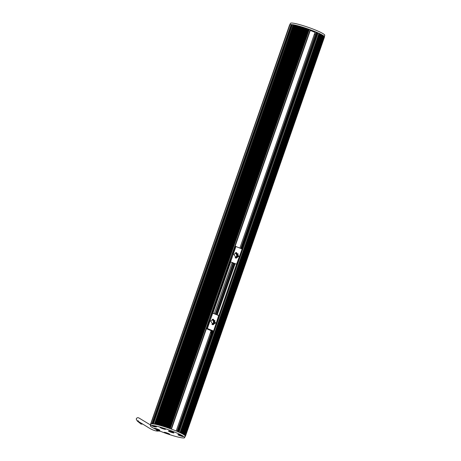 <?xml version="1.0" encoding="UTF-8"?>
<svg xmlns="http://www.w3.org/2000/svg" width="461" height="461" viewBox="0 0 461 461"><rect width="100%" height="100%" fill="white"/><g stroke="black" fill="none" stroke-linecap="round" stroke-linejoin="round"><path stroke-width="0.69" d="M230.592 261.825L229.906 261.623L232.465 253.907L233.324 254.12L232.638 253.919L235.26 246.249L242.14 249.026L239.657 256.702M236.556 264.199L239.397 256.575L239.639 256.748L238.74 256.31L236.13 258.125L233.981 254.386L233.324 254.12L233.981 254.386L236.516 252.565L238.74 256.31L239.397 256.575L242.14 249.026M235.94 258.108L238.74 256.31L238.302 256.281L236.32 252.565M238.17 253.948L237.179 256.235L238.279 256.345L237.317 256.276L236.764 257.941M235.686 252.663L237.087 256.195L236.597 256.166L236.798 254.824L235.485 252.732M235.122 257.82L236.597 256.166L237.179 256.235L235.323 257.924M232.171 262.557L234.77 263.606M235.041 263.623L232.2 262.476M232.039 262.949L233.237 263.433L215.552 314.218M211.772 331.713A2.536 0.294 19.2 0 1 210.867 331.407M211.057 330.854A2.536 0.294 19.2 0 1 211.956 331.182M210.493 332.485A4.241 0.49 -160.8 0 0 211.42 332.721M211.351 332.917A4.299 0.496 19.2 0 1 210.423 332.681M211.657 332.047A4.241 0.49 -160.8 0 0 210.775 331.661M210.844 331.471L211.743 331.793M211.922 324.452L213.397 322.798L215.074 322.977L213.881 322.827L212.118 324.556M211.68 330.283L211.242 330.549L211.38 330.162M206.488 328.491L212.573 330.641L211.559 330.646M218.94 315.658L218.693 315.485L216.192 323.207L215.541 322.942L216.44 323.38L216.192 323.207L216.44 323.38L216.192 323.207L213.581 331.038L206.701 328.255L209.438 320.551L210.124 320.752L209.259 320.539L212.06 312.881L218.94 315.658L216.451 323.334M212.734 324.734L215.541 322.942L212.93 324.757L210.775 321.017L210.124 320.752L210.775 321.017L213.31 319.196L215.541 322.942L215.097 322.913L213.12 319.191M210.913 330.583L206.413 328.71M206.447 328.612L211.242 330.549M212.014 331.021L213.581 331.038M211.299 333.073A5.394 0.622 19.2 0 1 210.372 332.819M210.74 331.764A3.423 0.398 19.2 0 1 211.605 332.185M211.466 332.583A3.423 0.398 19.2 0 1 210.527 332.381M215.806 314.321L233.496 263.519L232.033 262.96M233.496 263.519L234.586 263.923L216.883 314.754M214.25 313.687L232.211 262.442L229.745 261.71M230.419 261.756L212.573 313.013L212.919 313.111L230.765 261.86M218.883 315.537L236.747 264.297L235.156 263.634L217.189 314.88M236.602 264.216L218.877 315.56L236.747 264.297M216.895 314.759L234.712 263.6L235.156 263.634M214.365 313.699L212.919 313.111M218.75 315.474L217.304 314.886M212.486 319.289L213.881 322.827L213.397 322.798L213.599 321.455L212.279 319.364M163.263 428.465L162.531 428.188M163.223 428.586L162.479 428.338M165.13 429.306A2.731 0.317 19.2 0 1 162.18 428.476A2.731 0.317 19.2 0 1 160.221 427.462A2.731 0.317 19.2 0 1 160.463 427.416A2.731 0.317 19.2 0 1 163.413 428.246A2.731 0.317 19.2 0 1 165.378 429.26A2.731 0.317 19.2 0 1 165.13 429.306M168.709 430.931A2.899 0.334 19.2 0 1 172.351 432.009A2.899 0.334 19.2 0 1 173.912 432.839A2.899 0.334 19.2 0 1 173.659 432.931A2.899 0.334 19.2 0 1 170.374 431.992A2.899 0.334 19.2 0 1 168.478 430.949A2.899 0.334 19.2 0 1 168.709 430.931M164.456 432.285A2.899 0.334 19.2 0 1 168.104 433.369A2.899 0.334 19.2 0 1 169.66 434.193A2.899 0.334 19.2 0 1 169.406 434.285A2.899 0.334 19.2 0 1 166.121 433.346A2.899 0.334 19.2 0 1 164.225 432.303A2.899 0.334 19.2 0 1 164.456 432.285M183.098 436.567A2.899 0.334 19.2 0 1 179.819 435.633A2.899 0.334 19.2 0 1 177.923 434.585A2.899 0.334 19.2 0 1 178.148 434.567A2.899 0.334 19.2 0 1 181.121 435.391A2.899 0.334 19.2 0 1 183.351 436.481A2.899 0.334 19.2 0 1 183.098 436.567M165.274 429.364A2.899 0.334 19.2 0 1 161.99 428.425A2.899 0.334 19.2 0 1 160.094 427.382A2.899 0.334 19.2 0 1 160.324 427.364A2.899 0.334 19.2 0 1 163.298 428.183A2.899 0.334 19.2 0 1 165.528 429.272A2.899 0.334 19.2 0 1 165.274 429.364M159.558 430.303A2.899 0.334 19.2 0 1 156.273 429.364A2.899 0.334 19.2 0 1 154.377 428.321A2.899 0.334 19.2 0 1 154.608 428.304A2.899 0.334 19.2 0 1 157.576 429.128A2.899 0.334 19.2 0 1 159.811 430.211A2.899 0.334 19.2 0 1 159.558 430.303M151.974 425.399A18.169 2.103 19.2 0 1 171.596 430.92A18.169 2.103 19.2 0 1 184.654 437.65A18.169 2.103 19.2 0 1 183.017 437.95A18.169 2.103 19.2 0 1 163.396 432.43A18.169 2.103 19.2 0 1 150.338 425.699A18.169 2.103 19.2 0 1 151.974 425.399M184.654 437.65L185.189 436.112A18.169 2.103 -160.8 0 0 172.132 429.381A18.169 2.103 -160.8 0 0 152.51 423.861A18.169 2.103 -160.8 0 0 150.874 424.16L150.338 425.699M176.188 430.977L211.173 330.525M239.893 248.047L315.007 32.351L310.282 30.438M156.429 426.926L154.222 426.777L151.888 425.831L154.095 425.987L156.429 426.926M155.38 418.202L154.821 418.162M153.599 423.307A1.527 0.594 112 0 1 153.715 422.022A1.527 0.594 112 0 1 154.481 420.778M167.401 433.386L166.663 433.115M167.355 433.513L166.611 433.265M169.268 434.227A2.731 0.317 19.2 0 1 166.312 433.398A2.731 0.317 19.2 0 1 164.352 432.389A2.731 0.317 19.2 0 1 164.594 432.343A2.731 0.317 19.2 0 1 167.545 433.173A2.731 0.317 19.2 0 1 169.51 434.187A2.731 0.317 19.2 0 1 169.268 434.227M184.717 435.219L323.76 35.941M300.336 26.473L299.771 26.312L160.733 425.584L161.292 425.745L300.336 26.473L300.918 26.64L161.874 425.918L161.292 425.745M323.57 35.802L184.527 435.075M323.922 36.073L184.884 435.351M160.733 425.584L160.163 425.428L299.206 26.15L299.771 26.312M161.874 425.918L162.456 426.085L301.5 26.813L300.918 26.64M184.319 434.925L323.363 35.653M185.028 435.478L324.071 36.206M299.206 26.15L298.665 26L159.621 425.278L160.163 425.428M301.5 26.813L302.099 26.997L163.056 426.269L162.456 426.085M323.126 35.497L184.089 434.769M324.192 36.327L185.155 435.599M159.621 425.278L159.074 425.128L298.117 25.856L298.665 26M163.056 426.269L163.649 426.448L302.687 27.176L302.099 26.997M183.841 434.614L183.564 434.446L322.608 35.174L322.879 35.341M185.345 435.801L324.296 36.442M185.259 435.714L185.478 436.158L185.08 436.423M298.117 25.856L297.599 25.718L158.555 424.996L159.074 425.128M302.687 27.176L303.298 27.366L164.26 426.638L163.649 426.448M322.608 35.174L322.32 35.007L183.276 434.279L183.564 434.446M324.371 36.58L185.391 435.922M150.626 424.097L150.735 424.443M158.555 424.996L158.031 424.858L297.074 25.585L297.599 25.718M164.26 426.638L164.859 426.828L303.903 27.556L303.298 27.366M183.276 434.279L182.965 434.101L322.008 34.829L322.32 35.007M185.443 435.973L324.435 36.65M297.074 25.585L296.579 25.464L157.535 424.737L158.031 424.858M303.903 27.556L304.519 27.758L165.482 427.03L164.859 426.828M322.008 34.829L321.68 34.65L182.642 433.922L182.965 434.101M324.463 36.805L185.443 436.1M157.535 424.737L157.04 424.616L296.083 25.343L296.579 25.464M165.482 427.03L166.087 427.226L305.13 27.954L304.519 27.758M182.642 433.922L182.291 433.732L321.329 34.46L321.68 34.65M296.083 25.343L295.616 25.234L156.573 424.506L157.04 424.616M305.13 27.954L305.758 28.161L166.715 427.433L166.087 427.226M321.329 34.46L320.971 34.27L181.928 433.542L182.291 433.732M156.573 424.506L156.106 424.402L295.149 25.13L295.616 25.234M166.715 427.433L167.331 427.641L306.369 28.369L305.758 28.161M181.928 433.542L181.536 433.346L320.579 34.074L320.971 34.27M150.655 424.028L289.698 24.75M295.149 25.13L294.706 25.032L155.668 424.304L156.106 424.402M306.369 28.369L306.997 28.582L167.96 427.854L167.331 427.641M320.579 34.074L320.182 33.878L181.144 433.15L181.536 433.346M290.044 24.542L150.707 423.964M155.668 424.304L155.23 424.218L294.274 24.946L294.706 25.032M167.96 427.854L168.57 428.067L307.614 28.795L306.997 28.582M181.144 433.15L180.718 432.942L319.761 33.67L320.182 33.878M150.88 423.861L289.923 24.589L150.799 423.872M152.914 423.895L291.767 24.906L152.827 423.89M294.274 24.946L293.864 24.865L154.821 424.137L155.23 424.218M307.614 28.795L308.242 29.014L169.199 428.286L168.57 428.067M319.761 33.67L319.335 33.469L180.291 432.741L180.718 432.942M152.095 423.843L291.11 24.646L291.767 24.906M289.923 24.589L290.447 23.35A18.169 2.103 -160.8 0 1 292.084 23.05A18.169 2.103 -160.8 0 1 311.705 28.57A18.169 2.103 -160.8 0 1 324.763 35.301L324.354 36.482M154.821 424.137L154.423 424.062L293.461 24.79L293.864 24.865M169.199 428.286L169.809 428.505L308.853 29.227L308.242 29.014M180.291 432.741L179.969 432.597L319.012 33.319L319.335 33.469M179.07 432.216L318.107 32.956L317.422 32.754L242.129 248.963M291.11 24.646L151.865 423.843M153.392 423.953L292.412 24.692L293.265 24.744L154.423 424.062M169.809 428.505L170.224 428.655L309.268 29.383L310.172 29.746L171.135 429.012M308.853 29.227L309.268 29.383M171.406 429.11L310.466 29.913L310.172 29.746M240.844 248.427L316.004 32.656L240.861 248.439M241.616 248.744L316.84 32.731M177.416 431.496L212.429 330.958M241.126 248.548L316.004 32.656M316.845 32.714L317.422 32.754M318.107 32.956L319.012 33.319M179.312 432.332L179.969 432.597M290.067 24.525L290.903 24.583M151.024 423.797L151.727 423.843M291.807 25.084L292.222 25.246M153.525 423.97L154.222 424.016M170.224 428.655L170.881 428.92M315.168 34.788L314.241 34.552M316.281 32.737L316.805 32.771M290.77 24.571A18.169 2.103 19.2 0 1 291.548 24.589A18.169 2.103 19.2 0 1 292.568 24.698M309.925 29.648A18.169 2.103 19.2 0 1 318.355 33.054M157.547 429.404L156.815 429.133M157.506 429.531L156.763 429.283M159.414 430.246A2.731 0.317 19.2 0 1 156.463 429.416A2.731 0.317 19.2 0 1 154.498 428.407A2.731 0.317 19.2 0 1 154.746 428.361A2.731 0.317 19.2 0 1 157.697 429.191A2.731 0.317 19.2 0 1 159.662 430.199A2.731 0.317 19.2 0 1 159.414 430.246M181.092 435.668L180.355 435.397M181.046 435.795L180.303 435.547M182.959 436.515A2.731 0.317 19.2 0 1 180.009 435.685A2.731 0.317 19.2 0 1 178.044 434.671A2.731 0.317 19.2 0 1 178.292 434.625A2.731 0.317 19.2 0 1 181.242 435.455A2.731 0.317 19.2 0 1 183.201 436.469A2.731 0.317 19.2 0 1 182.959 436.515M156.486 429.606A1.637 1.498 -86 0 0 157.074 430.758A1.637 1.498 94 0 0 157.12 430.793L160.359 431.248M150.574 425.019L138.652 417.816L137.626 417.666L136.629 418.213L136.237 419.101L137.234 420.991L141.06 424.074L142.662 424.085M157.074 430.758L156.446 429.589M235.951 246.451L230.604 261.802M236.545 258.016L238.037 253.717M234.453 263.894L234.58 263.531M239.639 256.748L236.804 264.36M214.964 320.579L213.564 324.573M213.339 324.648L214.832 320.349M216.44 323.38L213.599 330.992M212.746 313.082L207.392 328.457M216.555 314.621L234.246 263.819M232.984 263.346L215.304 314.114M236.752 264.401L218.923 315.595M213.547 331.033L178.413 431.928M177.133 431.375L212.112 330.935M212.135 330.935L177.157 431.381M212.953 330.992L177.888 431.698L212.97 330.992M242.192 249.021L236.839 264.395M213.633 331.027L218.987 315.652M185.339 435.812L324.383 36.54M185.449 435.997L324.492 36.724M185.42 436.285L324.515 36.88M150.586 424.12L289.629 24.842M150.643 423.987L289.681 24.715M150.782 423.89L289.819 24.612M152.925 423.895L291.853 24.957M153.375 423.953L292.412 24.692M171.446 429.128L310.466 29.913M316.828 32.714L241.599 248.738M177.076 431.346L212.043 330.929M240.78 248.404L315.912 32.668M138.363 420.83L137.338 420.801L147.347 426.903C151.732 429.79 155.334 431.173 158.152 431.07"/></g></svg>
